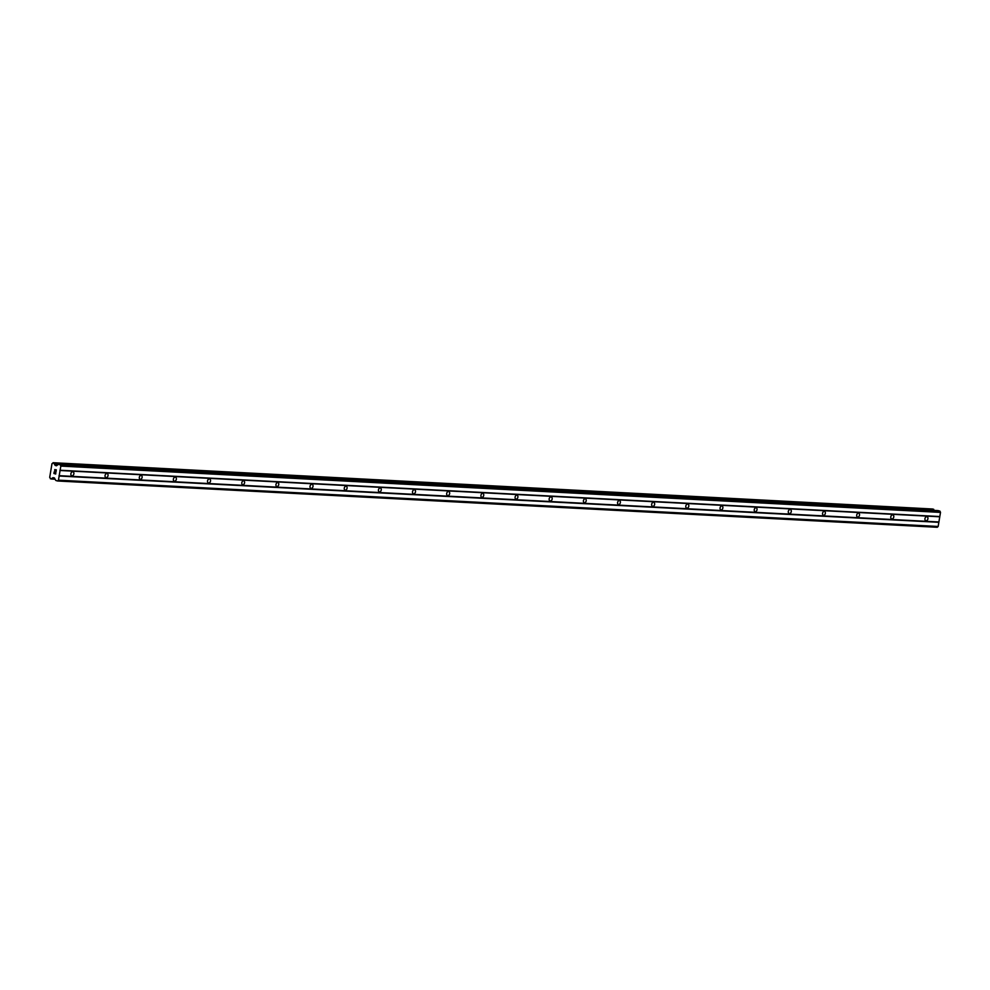 <?xml version="1.0" encoding="UTF-8"?>
<svg xmlns="http://www.w3.org/2000/svg" width="990" height="990" viewBox="0 0 990 990"><rect width="100%" height="100%" fill="white"/><g stroke="black" fill="none" stroke-linecap="round" stroke-linejoin="round"><path stroke-width="1.49" d="M925.984 520.715A2.054 1.473 -73.4 0 1 926.9 516.718A2.054 1.473 -73.4 0 1 925.984 520.715M891.817 518.921A2.054 1.473 -73.4 0 1 892.745 514.924A2.054 1.473 -73.4 0 1 891.817 518.921M857.649 517.114A2.054 1.473 -73.4 0 1 858.577 513.129A2.054 1.473 -73.4 0 1 857.649 517.114M823.494 515.32A2.054 1.473 -73.4 0 1 824.41 511.335A2.054 1.473 -73.4 0 1 823.494 515.32M789.327 513.525A2.054 1.473 -73.4 0 1 790.255 509.528A2.054 1.473 -73.4 0 1 789.327 513.525M755.172 511.719A2.054 1.473 -73.4 0 1 756.088 507.734A2.054 1.473 -73.4 0 1 755.172 511.719M721.005 509.924A2.054 1.473 -73.4 0 1 721.933 505.94A2.054 1.473 -73.4 0 1 721.005 509.924M686.837 508.13A2.054 1.473 -73.4 0 1 687.765 504.133A2.054 1.473 -73.4 0 1 686.837 508.13M652.682 506.336A2.054 1.473 -73.4 0 1 653.61 502.338A2.054 1.473 -73.4 0 1 652.682 506.336M618.515 504.529A2.054 1.473 -73.4 0 1 619.443 500.544A2.054 1.473 -73.4 0 1 618.515 504.529M584.36 502.734A2.054 1.473 -73.4 0 1 585.276 498.75A2.054 1.473 -73.4 0 1 584.36 502.734M550.192 500.94A2.054 1.473 -73.4 0 1 551.121 496.943A2.054 1.473 -73.4 0 1 550.192 500.94M516.025 499.133A2.054 1.473 -73.4 0 1 516.953 495.149A2.054 1.473 -73.4 0 1 516.025 499.133M481.87 497.339A2.054 1.473 -73.4 0 1 482.798 493.354A2.054 1.473 -73.4 0 1 481.87 497.339M447.703 495.545A2.054 1.473 -73.4 0 1 448.631 491.547A2.054 1.473 -73.4 0 1 447.703 495.545M413.548 493.75A2.054 1.473 -73.4 0 1 414.464 489.753A2.054 1.473 -73.4 0 1 413.548 493.75M379.38 491.943A2.054 1.473 -73.4 0 1 380.308 487.959A2.054 1.473 -73.4 0 1 379.38 491.943M345.213 490.149A2.054 1.473 -73.4 0 1 346.141 486.164A2.054 1.473 -73.4 0 1 345.213 490.149M311.058 488.355A2.054 1.473 -73.4 0 1 311.986 484.358A2.054 1.473 -73.4 0 1 311.058 488.355M276.891 486.548A2.054 1.473 -73.4 0 1 277.819 482.563A2.054 1.473 -73.4 0 1 276.891 486.548M242.736 484.754A2.054 1.473 -73.4 0 1 243.651 480.769A2.054 1.473 -73.4 0 1 242.736 484.754M208.568 482.959A2.054 1.473 -73.4 0 1 209.496 478.962A2.054 1.473 -73.4 0 1 208.568 482.959M174.413 481.165A2.054 1.473 -73.4 0 1 175.329 477.168A2.054 1.473 -73.4 0 1 174.413 481.165M140.246 479.358A2.054 1.473 -73.4 0 1 141.174 475.373A2.054 1.473 -73.4 0 1 140.246 479.358M106.079 477.564A2.054 1.473 -73.4 0 1 107.007 473.567A2.054 1.473 -73.4 0 1 106.079 477.564M71.924 475.769A2.054 1.473 -73.4 0 1 72.839 471.772A2.054 1.473 -73.4 0 1 71.924 475.769M54.054 473.331L54.772 473.542L54.165 471.958L53.918 473.468L54.165 471.958M54.772 473.542L54.883 472.812L54.772 473.542M54.883 472.812L55.601 473.789L54.883 473.579M55.601 473.789L55.824 472.453L55.601 473.789M55.824 472.453L55.688 474L53.906 473.468L55.688 474M54.784 471.054L54.735 469.767M54.933 469.52L55.539 470.213M56.022 471.203L56.269 469.78L56.034 471.203M56.269 469.78L56.084 471.611L55.069 469.743L56.084 471.611M58.484 464.322L56.381 465.795L54.66 464.446A1.411 0.965 93 0 1 54.091 463.159L52.965 462.8A1.411 0.965 93 0 1 51.987 463.642L49.698 477.39A1.411 0.965 93 0 1 50.304 478.702L51.443 479.024A1.411 0.965 93 0 1 52.359 478.17L54.252 477.885L55.786 480.459L57.581 480.992L58.46 480.175L60.823 466.092L60.279 464.854L58.484 464.322L937.963 510.605M932.753 509.009L53.076 462.714L932.729 509.009M57.581 480.992L937.258 527.286L938.149 526.47L940.5 512.399L939.968 511.149L938.161 510.617M934.003 510.382A1.411 0.965 93 0 1 933.768 509.454L932.778 509.021M60.823 466.092L940.5 512.399M60.13 470.25L939.807 516.545M60.279 464.854L939.968 511.149M54.698 464.558L57.742 464.718M54.66 464.446L57.853 464.607M52.359 478.17L54.648 478.294M52.433 478.096L54.611 478.207M58.46 480.175L938.149 526.47M59.165 476.017L938.842 522.312M59.016 475.67L938.693 521.965M59.883 470.485L939.56 516.78M55.316 465.498L56.826 465.572M54.945 465.114L57.185 465.238M54.091 463.159L933.768 509.454M54.005 462.986L933.681 509.281M51.443 479.024L55.032 479.21M52.829 477.725L53.918 477.786M58.385 464.298L938.062 510.593"/></g></svg>
